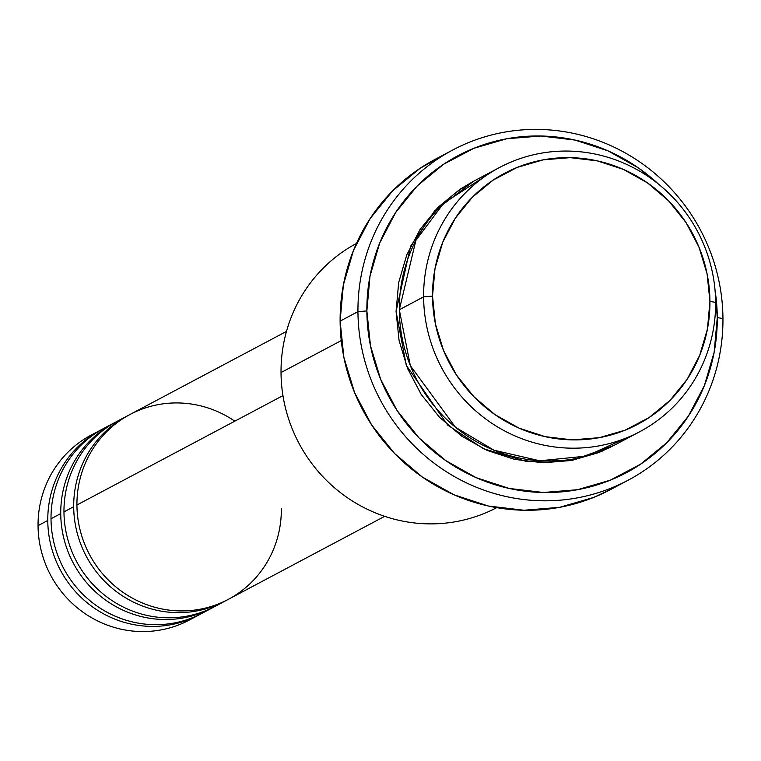 <?xml version="1.0" encoding="UTF-8"?>
<svg xmlns="http://www.w3.org/2000/svg" width="761" height="761" viewBox="0 0 761 761"><rect width="100%" height="100%" fill="white"/><g stroke="black" fill="none" stroke-linecap="round" stroke-linejoin="round"><path stroke-width="1.14" d="M286.488 331.406L130.045 414.46A104.695 101.489 62 0 0 76.937 504.99A104.695 101.489 62 0 0 179.862 610.912A104.695 101.489 62 0 0 281.342 508.862M126.802 416.181L117.08 421.347A104.695 101.489 62 0 0 63.972 511.877L73.693 506.712A104.695 101.489 -118 0 0 224.99 601.114A104.695 101.489 -118 0 0 226.597 600.239A104.695 101.489 -118 0 1 73.693 506.712A104.695 101.489 -118 0 1 126.802 416.181A104.695 101.489 -118 0 1 128.438 415.335M73.693 506.712L63.972 511.877A104.695 101.489 62 0 0 116.794 603.54A104.695 101.489 62 0 0 220.053 603.559M113.846 423.059L104.124 428.224A104.695 101.489 62 0 0 51.016 518.755L60.737 513.599A104.695 101.489 -118 0 0 212.024 608.001A104.695 101.489 -118 0 0 213.641 607.126A104.695 101.489 -118 0 1 60.737 513.599A104.695 101.489 -118 0 1 113.846 423.059A104.695 101.489 -118 0 1 115.472 422.222M60.737 513.599L51.016 518.755A104.695 101.489 62 0 0 103.838 610.427A104.695 101.489 62 0 0 207.097 610.446M206.963 610.198A104.695 101.489 -118 0 1 102.231 613.081A104.695 101.489 -118 0 1 47.772 520.476A104.695 101.489 -118 0 1 100.88 429.946L91.158 435.102A104.695 101.489 62 0 0 38.05 525.642A104.695 101.489 -118 0 1 96.095 432.657M499.482 167.525L475.178 180.433A149.556 144.99 62 0 0 399.306 309.765L423.611 296.857L432.524 296.134A142.079 137.741 -118 0 1 570.246 157.651A142.079 137.741 -118 0 1 709.937 301.385L715.616 302.383A149.556 144.99 62 0 0 568.572 151.078A149.556 144.99 62 0 0 423.611 296.857A149.556 144.99 -118 0 1 499.482 167.525A149.556 144.99 -118 0 1 715.616 302.383A149.556 144.99 -118 0 1 639.744 431.725A149.556 144.99 -118 0 1 423.611 296.857L399.306 309.765L410.35 365.67L455.411 427.197L493.927 450.198L539.768 460.795L586.503 456.086L627.273 437.575M281.028 372.557A149.556 144.99 -118 0 1 356.443 243.463A149.556 144.99 62 0 0 281.028 372.557L341.261 340.576L281.028 372.557A149.556 144.99 62 0 0 496.705 507.654A149.556 144.99 -118 0 1 281.028 372.557M715.074 290.588A179.472 173.984 -118 0 1 717.271 317.565A179.472 173.984 -118 0 1 543.306 492.5A179.472 173.984 -118 0 1 366.859 310.935L357.946 311.649L366.859 310.935A179.472 173.984 -118 0 1 469.794 150.003A179.472 173.984 -118 0 1 658.579 184.191L638.365 167.877L607.963 150.83L575.031 140.072L540.824 136L506.664 138.778L473.865 148.3L443.692 164.195L417.294 185.865L395.701 212.462L379.72 242.968L369.989 276.224L366.859 310.935L370.474 345.77L380.671 379.397L397.08 410.521L419.054 437.946L445.765 460.614L476.167 477.661L509.109 488.419L543.306 492.5L577.466 489.713L610.265 480.201L640.439 464.296L666.836 442.636L688.439 416.029L704.41 385.523L714.151 352.276L717.271 317.565L722.95 318.564A186.949 181.242 62 0 0 539.149 129.427A186.949 181.242 62 0 0 357.946 311.649A186.949 181.242 -118 0 1 452.785 149.984A186.949 181.242 -118 0 1 722.95 318.564A186.949 181.242 -118 0 1 628.11 480.229A186.949 181.242 -118 0 1 357.946 311.649L340.119 321.113L357.946 311.649A186.949 181.242 62 0 0 541.746 500.786A186.949 181.242 62 0 0 722.95 318.564L717.271 317.565L715.074 290.578M613.813 445.47L572.415 460.31L526.831 461.556L483.463 448.743L447.706 425.114L406.279 365.28L396.062 311.487L398.669 282.559L406.783 254.849L420.091 229.422L438.089 207.258L460.091 189.204L473.618 181.27M234.788 421.185A104.695 101.489 62 0 0 130.045 414.46A104.695 101.489 62 0 0 76.937 504.99L282.949 395.615L76.937 504.99A104.695 101.489 62 0 0 228.233 599.392L384.666 516.338M452.785 149.984L434.959 159.449A186.949 181.242 62 0 0 340.119 321.113A186.949 181.242 62 0 0 610.284 489.694L628.11 480.229M194.131 617.323A104.695 101.489 -118 0 1 90.873 617.304A104.695 101.489 -118 0 1 38.05 525.642L47.772 520.476L38.05 525.642A104.695 101.489 62 0 0 189.346 620.044L199.068 614.878A104.695 101.489 -118 0 1 47.772 520.476M51.016 518.755A104.695 101.489 62 0 0 202.302 613.157L212.024 608.001M200.676 614.003A104.695 101.489 -118 0 1 199.068 614.878M432.524 296.134L435.387 323.72L443.463 350.336L456.448 374.983L473.846 396.69L494.992 414.64L519.059 428.129L545.133 436.652L572.215 439.877L599.259 437.68L625.219 430.136L649.104 417.551L670.003 400.4L687.107 379.349L699.749 355.187L707.464 328.866L709.937 301.385L707.074 273.808L698.998 247.182L686.013 222.545L668.615 200.837L647.468 182.887L623.402 169.399L597.328 160.875L570.246 157.651L543.202 159.848L517.242 167.382L493.356 179.976L472.457 197.128L455.354 218.179L442.712 242.34L434.997 268.662L432.524 296.134L423.611 296.857A149.556 144.99 62 0 0 570.645 448.162A149.556 144.99 62 0 0 715.616 302.383L709.937 301.385A142.079 137.741 -118 0 1 572.215 439.877A142.079 137.741 -118 0 1 432.524 296.134M487.639 174.573L443.577 203.33L415.887 240.39L399.306 309.765A149.556 144.99 62 0 0 615.44 444.624L639.744 431.725M613.87 445.442L598.897 452.538L571.568 460.472L543.107 462.783L514.598 459.397L487.154 450.426L461.813 436.215L439.563 417.323L421.242 394.474L407.573 368.533L399.068 340.519L396.062 311.487L410.579 246.231L434.702 210.787L473.561 181.299M611.054 489.285L593.666 497.437L559.497 507.349L523.92 510.241L488.286 506.008L453.984 494.793L422.307 477.033L394.493 453.423L371.596 424.857L354.512 392.429L343.877 357.404L340.119 321.113L343.373 284.956L353.513 250.321L370.16 218.54L392.657 190.83L420.148 168.267L444.015 154.968M602.274 451.121L603.825 450.122M464.105 186.968L462.412 187.691M63.972 511.877A104.695 101.489 62 0 0 215.268 606.279L224.99 601.114"/></g></svg>
